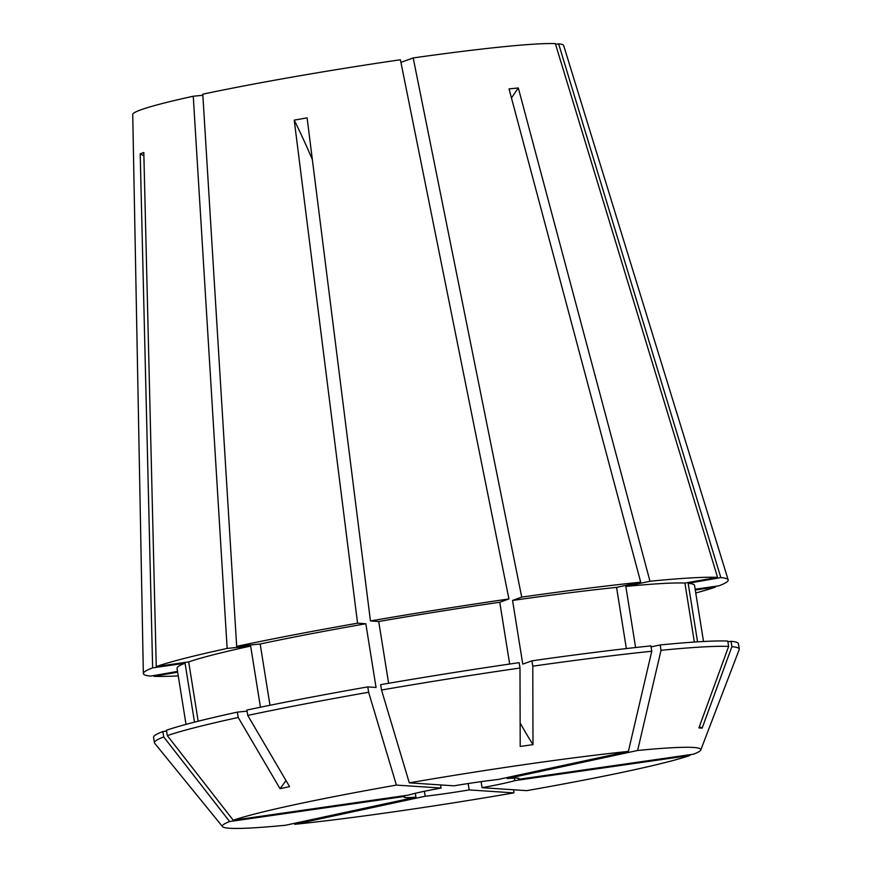 <?xml version="1.0" encoding="UTF-8"?>
<svg xmlns="http://www.w3.org/2000/svg" width="872" height="872" viewBox="0 0 872 872"><rect width="100%" height="100%" fill="white"/><g stroke="black" fill="none" stroke-linecap="round" stroke-linejoin="round"><path stroke-width="1.31" d="M178.248 675.887A296.153 16.535 -9.1 0 1 153.995 676.312L153.984 675.528M236.672 646.37A296.153 16.535 -9.1 0 1 357.564 623.197L294.224 120.118L307.108 117.873L370.447 620.951A296.153 16.535 -9.1 0 1 508.932 598.955L400.401 59.765A218.207 12.186 -9.1 0 0 202.784 94.187L236.672 646.37L260.172 644.005A262.047 14.628 -9.1 0 1 365.837 623.753L357.564 623.197M177.539 671.429L150.736 676.094A296.153 16.535 -9.1 0 1 143.346 673.555A296.153 16.535 -9.1 0 1 152.644 667.865L140.196 153.821L143.815 152.513L156.251 666.557A296.153 16.535 -9.1 0 1 227.145 648.419L193.257 96.236L202.849 95.266M143.346 673.555L132.729 114.483A218.207 12.186 -9.1 0 1 193.257 96.236M186.019 724.381L177.038 668.29A262.047 14.628 -9.1 0 1 185.06 663.211L152.644 667.865M440.578 784.92L441.09 788.059A58.337 3.259 170.9 0 0 408.325 795.111L233.238 820.236L167.326 735.619A296.153 16.535 -9.1 0 1 238.22 717.482L280.043 788.691L289.569 786.631L247.746 715.432L246.885 710.07A296.153 16.535 -9.1 0 1 367.766 686.896L376.039 687.452L365.837 623.753M269.982 705.274L260.172 644.005M194.5 722.158L185.06 663.211M404.586 795.646L404.706 796.419A58.337 3.259 170.9 0 0 403.976 797.095A58.337 3.259 170.9 0 0 415.933 797.161L285.515 825.25A242.296 13.527 -9.1 0 1 222.524 826.602L154.66 743.249A296.153 16.535 -9.1 0 1 154.42 742.748L153.57 737.385A296.153 16.535 -9.1 0 1 162.846 731.564L166.585 731.03M247.746 715.432A296.153 16.535 -9.1 0 1 368.627 692.259L367.766 686.896M154.42 742.748A296.153 16.535 -9.1 0 1 163.707 736.927L162.846 731.564M233.238 820.236A242.296 13.527 -9.1 0 1 396.411 785.094L368.627 692.259M222.524 826.602A242.296 13.527 -9.1 0 1 229.63 821.544L163.707 736.927M424.402 791.286L425.198 796.234A58.337 3.259 170.9 0 0 469.18 789.923L513.848 792.888A242.296 13.527 -9.1 0 1 294.791 824.313L294.202 823.386M513.848 792.888L513.793 789.781M514.829 780.625L689.905 755.501A242.296 13.527 -9.1 0 1 526.732 790.642L482.063 787.678A58.337 3.259 170.9 0 0 514.829 780.625L514.426 778.118M689.905 755.501L690.21 754.662M507.221 778.565L637.628 750.476A242.296 13.527 -9.1 0 1 700.761 749.996A242.296 13.527 -9.1 0 1 693.523 754.193L518.437 779.306A58.337 3.259 170.9 0 0 519.178 778.642A58.337 3.259 170.9 0 0 507.221 778.565L507.057 777.541M637.628 750.476L661.031 650.305A296.153 16.535 -9.1 0 1 728.621 646.435L698.897 727.913L702.156 728.12L731.891 646.653A296.153 16.535 -9.1 0 1 739.271 649.062A296.153 16.535 -9.1 0 1 739.194 649.618L700.761 749.996M415.933 797.161L415.312 793.291M469.18 789.923L468.155 783.536M482.063 787.678L481.104 781.65M518.437 779.306L518.273 778.227M697.556 641.847L688.172 583.281L720.828 577.591A296.153 16.535 -9.1 0 1 728.185 579.88A296.153 16.535 -9.1 0 1 718.931 585.821L695.148 589.232M695.267 590.006L715.312 587.129L715.084 586.376M715.312 587.129A296.153 16.535 -9.1 0 1 695.747 593.004M720.828 577.591L558.614 43.818A218.207 12.186 -9.1 0 1 563.65 45.464L728.185 579.88M441.09 788.059L396.411 785.094M404.706 796.419L229.63 821.544M425.198 796.234L294.791 824.313M688.172 583.281A262.047 14.628 -9.1 0 1 694.537 585.395L703.519 641.498M731.891 646.653L731.03 641.291A296.153 16.535 -9.1 0 1 738.41 643.71L739.271 649.062M731.03 641.291L727.891 641.836M635.612 647.525L625.823 586.442L649.978 581.243A296.153 16.535 -9.1 0 1 717.569 577.373L555.355 43.6A218.207 12.186 -9.1 0 0 413.197 57.934L400.935 62.37M409.295 782.849A242.296 13.527 -9.1 0 1 628.363 751.413L497.956 779.503A58.337 3.259 170.9 0 0 453.974 785.814L409.295 782.849L381.511 690.014A296.153 16.535 -9.1 0 1 519.995 668.017L520.202 746.465L532.988 744.634L532.781 666.186L531.931 660.823L522.764 664.137L512.562 600.437L521.729 597.113L413.197 57.934M521.729 597.113A296.153 16.535 -9.1 0 1 640.702 582.18L509.041 88.9L518.317 87.963L649.978 581.243M388.618 683.288L378.721 621.507L370.447 620.951M378.721 621.507A262.047 14.628 -9.1 0 1 499.765 602.269L508.932 598.955M198.173 721.22L188.679 661.903L156.251 666.557M188.679 661.903A262.047 14.628 -9.1 0 1 250.645 646.054L227.145 648.419M177.659 672.192L153.995 676.312M509.662 664.039L499.765 602.269M260.445 707.225L250.645 646.054M381.511 690.014L380.65 684.662A296.153 16.535 -9.1 0 1 519.134 662.655L519.995 668.017M167.326 735.619L166.465 730.256A296.153 16.535 -9.1 0 1 237.358 712.119L247.059 711.149M238.22 717.482L237.358 712.119M628.363 751.413L651.766 651.242L650.904 645.88A296.153 16.535 -9.1 0 0 531.931 660.823M532.781 666.186A296.153 16.535 -9.1 0 1 651.766 651.242M625.823 586.442A262.047 14.628 -9.1 0 1 684.912 583.063L717.569 577.373M694.352 642.054L684.912 583.063M661.031 650.305L660.169 644.953A296.153 16.535 -9.1 0 1 727.76 641.073L728.621 646.435M660.169 644.953L651.068 646.904M512.562 600.437A262.047 14.628 -9.1 0 1 616.558 587.379L640.702 582.18M626.358 648.572L616.558 587.379M558.614 43.818L555.573 44.341M511.472 97.991A556.401 401.632 84.2 0 1 518.317 87.963M702.156 728.12A556.401 539.724 93.8 0 1 699.333 726.714M280.043 788.691A556.401 383.811 77.8 0 0 285.994 780.549M532.988 744.634A556.401 155.925 81.8 0 1 520.137 722.953M143.891 155.794A556.401 533.206 70.1 0 0 140.196 153.821M312.361 159.565A556.401 131.574 80.1 0 0 294.224 120.118"/></g></svg>
